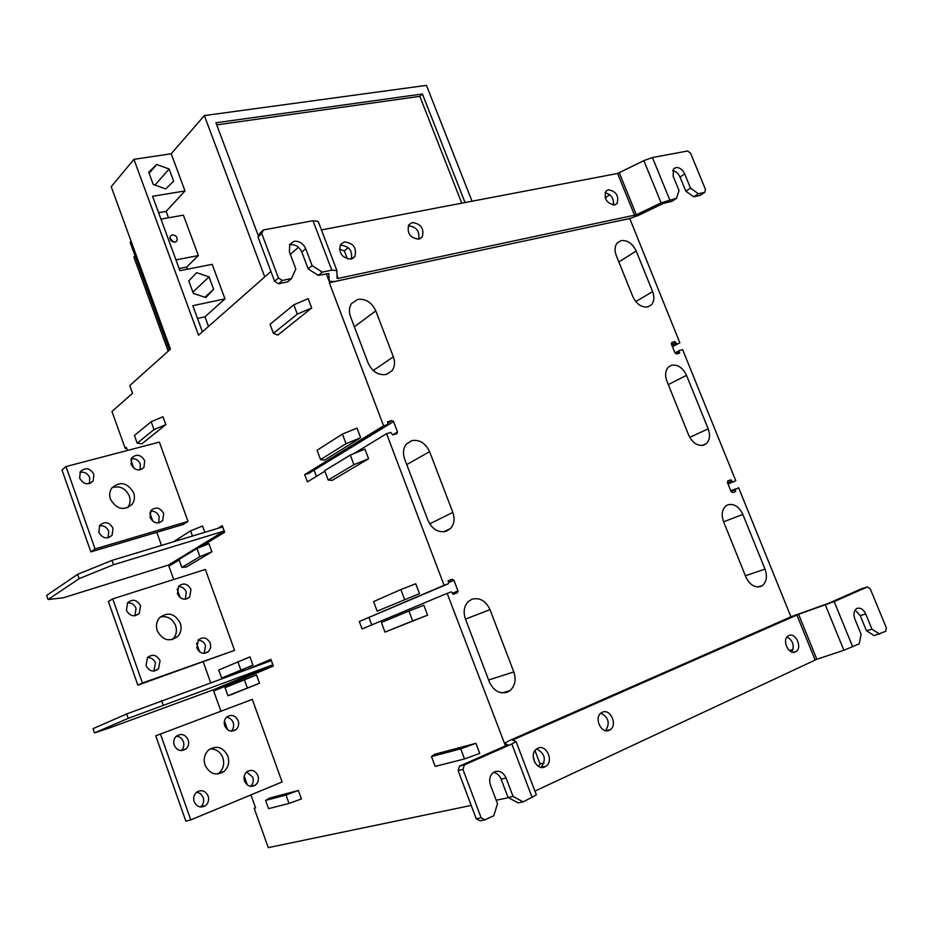 <?xml version="1.0" encoding="UTF-8"?>
<svg xmlns="http://www.w3.org/2000/svg" width="933" height="933" viewBox="0 0 933 933"><rect width="100%" height="100%" fill="white"/><g stroke="black" fill="none" stroke-linecap="round" stroke-linejoin="round"><path stroke-width="1.4" d="M731.134 491.656L738.621 487.772L790.951 616.806M675.62 353.42L679.084 351.589L679.376 350.54L682.618 349.63L735.799 480.787L728.032 483.982M629.728 218.485L679.842 342.796L672.495 346.761M516.101 741.653L536.347 794.869L523.18 801.89L518.153 802.905L508.053 797.47L501.126 779.137C499.517 775.288 496.986 773.037 493.534 772.396M523.18 801.89L513.057 796.432L506.083 778.005C503.388 772.326 499.563 770.25 494.63 771.789L493.149 772.676C489.767 775.778 488.88 779.93 490.49 785.12L497.487 803.675L493.814 815.71L485.02 819.85L480.075 820.795L476.192 818.742L458.126 770.565L462.955 769.387L464.377 764.92L459.549 766.121L506.876 745.234L507.727 744.744L504.473 743.286L508.648 740.919L791.569 616.538L828.726 603.231L861.882 588.595L867.363 586.95L834.184 601.598L798.59 614.299L816.865 659.269L534.924 791.102M816.865 659.269L843.887 650.278L859.223 643.793L861.124 634.288L854.85 618.987C853.263 614.427 853.765 611.033 856.342 608.794L856.995 608.433C860.494 607.43 863.41 609.284 865.742 614.019L871.993 629.227L866.442 630.731L860.214 615.582L855.129 610.03M508.438 797.68L496.193 800.222M471.2 805.424L268.272 847.63L254.161 808.27L255.584 807.908L250.919 794.904M600.84 713.174C608.643 717.395 610.217 723.215 605.587 730.644M787.055 636.936C793.073 640.714 794.659 645.729 791.814 651.98M536.557 748.966C544.989 753.409 546.505 759.532 541.117 767.323L541.082 767.346M609.272 730.236L610.299 729.653C617.891 724.766 610.252 708.17 602.298 712.252L601.167 712.917C593.645 717.862 601.377 734.399 609.272 730.236M464.377 764.92L511.82 743.974L516.066 741.537L512.637 740.137L513.465 739.671L798.59 614.299M544.907 766.868L546.038 766.203C554.074 760.955 546.237 743.893 537.793 748.243L536.522 749.001C528.579 754.319 536.533 771.288 544.907 766.868M795.429 651.875L796.082 651.502C802.637 647.595 795.557 632.038 788.828 635.548L788.105 635.956C781.586 639.91 788.735 655.444 795.429 651.875M459.549 766.121L458.126 770.565M462.955 769.387L481.125 817.786L476.192 818.742M485.02 819.85L481.125 817.786M508.053 797.47L513.057 796.432M453.928 580.279L452.225 579.288L448.073 580.769L448.715 582.484L453.928 580.279L457.975 590.927L457.357 592.758L453.193 594.274L451.327 591.849L447.152 593.365L504.555 743.496M448.715 582.484L448.272 583.79L359.31 621.518L362.074 628.947L447.152 593.365M313.815 470.29L393.574 421.588L397.528 431.979L396.875 433.693L392.653 434.895L390.799 432.48L386.565 433.682L444.085 585.283L448.272 583.79M393.574 421.588L391.872 420.55L387.65 421.728L387.813 424.608L308.73 473.439L304.706 474.605L307.4 481.871L324.906 471.223M352.487 277.672L329.302 282.734L383.58 425.798L387.813 424.608M611.395 222.392L629.495 218.637M672.215 346.073L679.842 342.796M676.612 343.706L675.025 341.583L671.772 342.481L671.352 343.939L675.025 353.024L676.425 353.969L679.667 353.036L679.084 351.589M727.973 483.842L735.799 480.787M732.615 481.929L731.017 479.795L727.822 480.938L727.425 482.478L731.18 491.773L732.58 492.671L735.764 491.516L735.169 490.023M472.028 599.184L468.249 601.552C464.039 606.1 463.083 611.885 465.404 618.906L489.347 681.918C493.65 690.91 499.68 694.315 507.459 692.134L510.223 690.467C515.098 685.767 516.299 679.586 513.803 671.912L490 609.634C485.801 600.829 479.807 597.342 472.028 599.184M411.605 440.656L406.368 444.096C403.219 448.237 402.648 453.228 404.654 459.083L428.014 520.532C432.236 529.349 438.277 532.941 446.161 531.32L450.557 528.51C454.243 524.171 455.012 518.806 452.832 512.415L429.612 451.665C425.495 443.023 419.488 439.35 411.605 440.656M357.747 299.388L351.484 303.598C349.082 307.319 348.767 311.68 350.528 316.672L368.185 363.135C372.337 371.789 378.39 375.556 386.367 374.46L392.047 370.704C394.799 366.797 395.23 362.167 393.353 356.814L375.789 310.864C371.731 302.374 365.724 298.548 357.747 299.388M760.885 586.414L762.483 585.504C766.634 581.726 767.474 576.267 765.002 569.13L742.843 514.41C739.041 506.631 734.061 503.423 727.903 504.776L725.699 506.059C721.932 509.756 721.232 514.958 723.565 521.664L745.864 576.967C749.747 584.874 754.75 588.023 760.885 586.414M703.785 445.111L706.409 443.583C709.826 439.991 710.421 435.081 708.194 428.853L686.513 375.311C682.781 367.672 677.778 364.325 671.527 365.258L668.366 367.136C665.287 370.623 664.797 375.288 666.908 381.142L688.717 435.221C692.531 443 697.557 446.289 703.785 445.111M647.934 306.887L651.444 304.811C654.231 301.452 654.616 297.056 652.622 291.609L636.178 251.012C632.492 243.49 627.477 240.014 621.145 240.597L617.226 242.93C614.695 246.184 614.38 250.406 616.281 255.584L632.807 296.589C636.574 304.228 641.612 307.668 647.934 306.887M371.742 624.912L369.036 617.634M444.085 585.283L359.31 621.518M247.362 784.991L244.224 776.209M227.547 729.711L224.433 721.011M220.923 711.203L213.68 691.026L273.346 666.069L270.885 659.316L248.306 668.961M210.683 682.653L203.266 661.964M199.615 651.794L196.536 643.199M180.209 597.633L177.153 589.12M173.701 579.51L168.931 566.179L179.159 559.952M199.837 547.356L224.666 532.242L222.252 525.629L217.844 528.358M161.491 545.42L156.791 532.311M152.837 521.29L149.816 512.87M133.816 468.226L130.818 459.876M127.448 450.464L126.387 447.502L125.22 448.458L111.96 411.453L132.556 393.318L129.769 385.574L170.459 349.164L111.202 186.705L133.92 159.333L198.542 335.215L270.92 271.48M298.432 247.245L290.326 254.382M330.27 281.941L329.302 282.734M383.58 425.798L304.706 474.605M353.805 453.625L386.565 433.682M190.775 819.897L282.116 781.947L252.295 699.388L155.741 735.822L185.865 821.192L190.775 819.897L160.429 733.991M137.862 685.137L234.58 650.359L205.353 569.457L112.718 598.881L108.368 601.54L137.862 685.137L142.422 682.991L112.718 598.881M90.863 551.893L183.369 524.416L187.999 521.407L159.356 442.114L65.975 466.558L61.975 469.999L90.863 551.893L95.073 548.942L65.975 466.558M204.84 532.3L202.566 526.014L190.589 530.854L173.398 541.816M479.737 753.409L475.923 743.309L434.533 754.307L431.478 756.581L435.14 766.401L464.541 758.937L479.737 753.409M328.206 480.04L332.148 480.39L368.582 458.744L364.943 449.1L350.307 455.047L324.696 470.652L328.206 480.04L353.922 464.681L350.307 455.047M232.107 694.315L259.514 683.224L256.505 674.932L225.051 687.633L227.967 695.726L232.107 694.315M265.59 800.409L268.552 808.643L289.043 803.453L301.429 798.916L298.362 790.473L269.474 798.147L265.59 800.409L285.999 795.021L298.362 790.473M186.308 567.019L211.908 551.811L208.969 543.682L196.968 548.511L178.984 559.473L181.842 567.404L186.308 567.019M141.956 443.746L165.841 424.643L162.983 416.759L151.169 421.728L134.41 435.466L137.186 443.175L141.956 443.746M277.836 335.064L311.704 307.983L308.182 298.653L293.825 304.799L270.045 324.287L273.427 333.373L277.836 335.064M384.991 632.096L427.594 615.174L423.862 605.284L408.934 611.022L381.399 622.486L384.991 632.096L412.643 620.888L408.934 611.022M225.821 676.822L252.971 665.159L249.974 656.89L218.719 670.022L221.622 678.093L225.821 676.822M377.165 611.173L419.465 593.633L415.745 583.778L400.863 589.539L373.597 601.587L377.165 611.173L419.465 593.633M360.651 437.729L357.024 428.119L342.423 434.09L317.08 450.242L320.567 459.596L346.038 443.7L360.651 437.729L324.591 460.132L320.567 459.596M254.161 808.27L255.514 807.698M133.92 159.333L171.206 153.77L204.362 115.575L426.451 85.37L472.028 201.225M169.421 350.097L130.13 242.347L131.11 241.274M289.428 244.959L290.326 244.726C295.458 244.306 299.283 246.755 301.814 252.073L308.193 268.949L318.351 275.41L322.305 272.133L331.775 270.15L336.918 270.582L337.081 278.337L338.084 278.419L636.341 214.788L661.1 202.834L643.852 160.628L652.424 157.549L687.598 150.994L690.513 153.117L705.535 189.539L704.672 192.42L698.362 193.737L690.537 188.116L685.837 191.195L680.029 177.06C678.303 173.363 675.842 171.229 672.623 170.657M643.852 160.628L617.599 173.468L321.453 229.926M336.79 270.255L318.223 221.448L312.998 220.724L263.386 229.961L259.642 233.472L257.998 237.005L274.605 281.299L278.512 283.76L287.679 281.836L291.551 278.535L295.831 268.972L289.393 251.898L289.743 244.364L294.175 241.297C299.318 240.889 303.167 243.35 305.697 248.679L312.123 265.625L322.305 272.133M690.537 188.116L684.694 173.935C682.49 169.456 679.539 167.322 675.854 167.543L673.544 168.885L673.148 176.209L679.002 190.472L676.588 198.274L671.912 201.353L663.305 203.417L638.615 215.313L630.113 218.404L334.177 281.579L329.151 281.218L328.824 273.521L318.351 275.41M340.557 245.181C349.07 246.044 352.662 250.65 351.356 259.024M408.281 225.774C416.316 226.661 419.792 231.127 418.707 239.186M605.05 192.758C611.302 194.461 614.089 198.554 613.389 205.05M418.789 239.175L422.252 236.935C424.387 228.643 421.075 223.838 412.328 222.521L408.782 224.818C406.73 233.133 410.065 237.927 418.789 239.175M351.006 259.106L354.878 256.517C356.977 247.956 353.49 243.081 344.44 241.904L340.487 244.563C338.481 253.146 341.991 257.998 351.006 259.106M614.555 204.957L617.005 203.499C619.162 195.965 616.293 191.382 608.409 189.749L605.89 191.242C603.803 198.811 606.683 203.382 614.555 204.957M661.1 202.834L676.588 198.274M685.837 191.195L693.651 196.793L698.362 193.737M704.672 192.42L699.948 195.475L693.651 196.793M274.605 281.299L278.442 277.987L261.73 233.507L257.998 237.005M261.73 233.507L263.386 229.961M278.442 277.987L282.361 280.46L291.551 278.535M308.193 268.949L312.123 265.625M282.361 280.46L278.512 283.76M348.207 247.618L344.312 250.872L347.391 258.931M339.402 249.111L344.312 250.872M125.22 448.458L126.596 448.097M168.185 351.193L133.886 257.1L135.063 255.852M204.933 297.254L213.622 289.253L209.039 276.868L192.874 292.099M209.039 276.868L196.653 272.681L188.769 280.938L193.364 293.428L205.831 297.557L213.622 289.253M171.206 153.77L184.991 190.95L166.132 211.371L168.5 217.774M202.403 331.81L192.793 305.674L224.981 298.875L212.188 264.331L179.917 270.663L152.557 196.292L184.991 190.95M156.721 164.488L148.72 172.185L153.234 184.454L165.736 188.933L173.643 181.189L169.141 169.013L156.721 164.488L149.128 173.293M160.942 219.092L183.416 215.173L198.356 255.572L186.658 267.06L187.44 269.182M204.362 115.575L264.762 276.903M224.981 298.875L204.992 316.8L208.526 326.41M179.124 268.529L186.658 267.06M175.94 259.864L198.356 255.572M172.243 234.836L170.238 236.224C169.491 239.804 171.066 241.787 174.938 242.16L176.932 240.796C177.69 237.215 176.127 235.233 172.243 234.836M158.575 212.666L166.132 211.371M169.876 238.335L173.9 242.195M258.429 236.072L215.931 122.783L422.404 93.976L465.054 202.554M461.765 203.184L419.838 96.356L422.404 93.976M419.838 96.356L216.713 124.87M197.481 318.433L204.992 316.8M169.141 169.013L154.983 185.084M609.762 194.729L605.19 197.901M170.716 565.083L168.733 565.818L168.465 565.048L224.153 531.04L222.649 526.9L111.983 560.406L113.523 564.733L224.153 531.04L224.515 531.857M222.416 526.06L222.649 526.9M222.346 526.072L219.442 527.88M111.983 560.406L77.649 574.32L79.165 578.647L113.523 564.733M168.465 565.048L63.456 597.738L48.084 599.534L46.65 595.417L77.649 574.32M48.084 599.534L79.165 578.647M168.733 565.818L179.019 559.555M197.469 548.312L224.456 531.868M251.992 667.62L270.967 659.514M213.202 689.872L109.009 728.113L94.501 732.871L128.218 718.363L272.821 664.832L213.202 689.872L213.494 690.653L273.194 665.649M218.707 688.927L213.494 690.653M271.048 659.736L273.136 665.672M218.392 688.799L273.264 665.835M271.281 660.611L126.666 713.955L128.218 718.363M94.501 732.871L93.032 728.661L126.666 713.955M270.978 659.759L255.829 666.22M161.607 700.496L163.17 704.928M793.062 649.485L789.33 650.511M534.772 762.471L533.221 756.127M534.982 750.575L540.09 763.929L538.574 766.436M544.044 763.007L540.09 763.929M316.404 476.39L314.223 470.535M388.093 422.882L391.872 420.55M397.528 431.979L392.746 434.871M210.007 748.954C216.013 748.791 220.281 751.718 222.835 757.759C224.666 763.859 223.395 768.944 219.033 773.025L217.611 774.04M226.486 717.267C229.623 717.605 231.839 719.366 233.145 722.55C234.183 725.909 233.577 728.79 231.326 731.169M246.685 771.976L252.761 777.166C253.858 780.828 253.123 783.883 250.545 786.332M196.711 792.129L200.618 793.773L203.149 797.435C204.257 801.237 203.441 804.398 200.665 806.917L200.513 807.033M176.267 736.254C179.614 736.487 181.982 738.283 183.358 741.63C184.407 745.129 183.719 748.091 181.282 750.552L181.189 750.633M205.05 765.118C209.715 774.04 216.048 776.151 224.06 771.451C228.433 767.358 229.693 762.226 227.862 756.092C223.104 747.065 216.689 745.035 208.619 749.992C204.444 754.086 203.266 759.124 205.05 765.118M188.174 739.846C185.166 734.259 181.165 733.081 176.174 736.335C173.806 738.796 173.141 741.747 174.191 745.21C177.165 750.773 181.13 751.975 186.11 748.814C188.548 746.353 189.236 743.368 188.174 739.846M208.117 796.001C205.318 790.601 201.47 789.353 196.571 792.257C193.866 794.776 193.073 797.925 194.181 801.692C196.945 807.045 200.758 808.328 205.633 805.529C208.409 802.998 209.237 799.826 208.117 796.001M257.94 775.638C255.245 770.425 251.56 769.142 246.883 771.801C244.213 774.238 243.431 777.341 244.551 781.108C247.21 786.286 250.86 787.592 255.514 785.015C258.254 782.577 259.059 779.452 257.94 775.638M238.183 720.684C235.303 715.284 231.477 714.072 226.707 717.057C224.34 719.436 223.687 722.364 224.736 725.839C227.582 731.204 231.384 732.452 236.131 729.559C238.568 727.169 239.256 724.218 238.183 720.684M234.58 650.359L142.422 682.991M160.394 616.888C167.38 615.722 172.442 618.602 175.591 625.553C177.188 630.568 176.384 634.965 173.176 638.732L172.232 639.641M178.285 586.647C182.017 586.554 184.676 588.35 186.273 592.035L185.34 599.219M198.041 640.19C201.54 640.283 204.024 642.067 205.493 645.554L204.21 653.345M155.449 662.978L153.922 671.084L158.505 668.903L160.068 660.716C156.767 654.849 152.58 653.776 147.496 657.508C151.216 657.485 153.887 659.293 155.449 662.978M127.483 602.893C131.495 602.601 134.352 604.409 136.066 608.316L134.935 615.78M157.269 630.813C162.727 640.47 169.596 642.312 177.865 636.341C181.072 632.562 181.877 628.142 180.279 623.092C174.728 613.343 167.8 611.582 159.496 617.798C156.452 621.541 155.706 625.88 157.269 630.813M140.545 605.727C137.034 599.697 132.731 598.694 127.623 602.706L126.433 610.287C129.909 616.293 134.189 617.319 139.285 613.401L140.545 605.727M147.496 657.508L146.014 665.602C149.28 671.433 153.444 672.53 158.505 668.903M210.333 643.234C207.184 637.577 203.184 636.458 198.332 639.851L196.816 647.934C199.93 653.543 203.907 654.698 208.747 651.386L210.683 647.642L210.333 643.234M190.973 589.399C187.65 583.591 183.544 582.519 178.658 586.192L177.41 593.785C180.71 599.569 184.792 600.654 189.667 597.073L190.973 589.399M187.999 521.407L95.073 548.942M112.065 487.656C119.786 485.475 125.535 488.262 129.302 496.006C130.678 500.181 130.212 503.96 127.891 507.319L127.506 507.809M131.25 458.744C135.425 458.231 138.457 460.027 140.335 464.121L140.09 469.835M150.505 511.191C154.516 510.841 157.409 512.637 159.17 516.567L158.668 522.9M99.388 525.874C103.715 525.279 106.817 527.075 108.729 531.262L108.111 537.781M79.935 472.355C84.425 471.562 87.69 473.346 89.731 477.708L89.405 483.574M110.467 499.26C116.672 509.511 123.937 511.144 132.241 504.158C134.574 500.776 135.04 496.986 133.652 492.787C127.366 482.454 120.054 480.892 111.727 488.122C109.546 491.446 109.126 495.155 110.467 499.26M93.883 474.337C89.918 467.969 85.393 467.083 80.308 471.69L79.667 478.151C83.597 484.495 88.099 485.405 93.183 480.88L93.883 474.337M113.01 528.206C109.231 521.967 104.788 521.046 99.679 525.431L98.84 532.323C102.595 538.539 107.015 539.496 112.112 535.192L113.01 528.206M163.683 513.488C160.103 507.482 155.869 506.479 150.971 510.491L150.061 517.453C153.607 523.436 157.829 524.463 162.715 520.532L163.683 513.488M144.708 460.739C140.965 454.593 136.65 453.636 131.763 457.858L131.052 464.389C134.76 470.512 139.064 471.492 143.95 467.351L144.708 460.739M192.466 536.043L190.589 530.854M464.541 758.937L460.75 748.849L431.478 756.581M475.923 743.309L460.75 748.849M353.922 464.681L368.582 458.744M259.514 683.224L227.967 695.726M247.303 687.889L244.318 679.609M289.043 803.453L285.999 795.021M196.968 548.511L199.895 556.628L181.842 567.404M199.895 556.628L211.908 551.811M151.169 421.728L154.015 429.6L137.186 443.175M154.015 429.6L165.841 424.643M273.427 333.373L297.324 314.118L293.825 304.799M297.324 314.118L311.704 307.983M412.643 620.888L427.594 615.174M252.971 665.159L221.622 678.093M240.784 669.847L237.81 661.59M404.56 599.383L400.863 589.539M346.038 443.7L342.423 434.09M448.167 581.026L452.225 579.288M457.975 590.927L452.75 593.108M674.979 352.896L679.376 350.54M671.48 343.507L675.025 341.583M671.818 345.093L675.609 343.029M730.796 490.805L735.449 488.915M727.775 481.148L731.017 479.795M727.612 482.944L731.624 481.288M866.442 630.731L874.163 635.63L885.674 631.338L886.35 627.839L870.244 588.805L867.363 586.95M879.726 634.137L871.993 629.227M504.485 743.286L505.464 745.864L504.473 743.286M815.115 659.958L796.852 614.975M513.465 739.671L513.826 740.627M532.218 797.645L511.82 743.974M506.083 778.005L501.126 779.137M329.151 281.218L326.317 273.742L329.151 281.195M634.627 215.406L617.599 173.468M337.023 275.643L338.084 278.419M619.302 172.85L636.341 214.788M652.424 157.549L669.684 199.72M684.694 173.935L680.029 177.06M331.775 270.15L312.998 220.724M305.697 248.679L301.814 252.073M488.624 680.005L513.803 671.912M490 609.634L465.485 619.115M429.658 523.868L452.832 512.415M429.612 451.665L406.753 464.587M375.789 310.864L354.377 326.783M373.247 370.541L393.353 356.814M745.374 575.766L765.002 569.13M742.843 514.41L723.623 521.804M689.732 437.367L708.194 428.853M686.513 375.311L668.308 384.618M635.781 301.592L652.622 291.609M636.178 251.012L618.859 261.986M834.184 601.598L852.704 646.849M865.742 614.019L860.214 615.582M843.887 650.278L825.39 604.992M610.299 729.653L606.007 730.714M422.252 236.935L419.745 238.895M352.126 258.768L354.878 256.517M615.092 204.817L617.005 203.499M175.987 241.764L176.932 240.796M224.06 771.451L219.033 773.025M186.11 748.814L181.282 750.552M205.633 805.529L200.665 806.917M255.514 785.015L250.802 786.367M236.131 729.559L231.629 731.18M177.865 636.341L173.176 638.732M139.285 613.401L135.157 615.745M208.747 651.386L204.642 653.322M189.667 597.073L185.912 599.149M132.241 504.158L127.891 507.319M93.183 480.88L90.128 483.341M112.112 535.192L108.613 537.653M162.715 520.532L159.473 522.725M143.95 467.351L141.07 469.556M510.223 690.467L502.199 692.916M450.557 528.51L443.595 531.857M392.047 370.704L386.484 374.436M757.923 586.997L762.483 585.504M702.257 445.449L706.409 443.583M647.84 306.91L651.444 304.811M541.117 767.323L546.038 766.203M793.248 652.272L796.082 651.502"/></g></svg>
